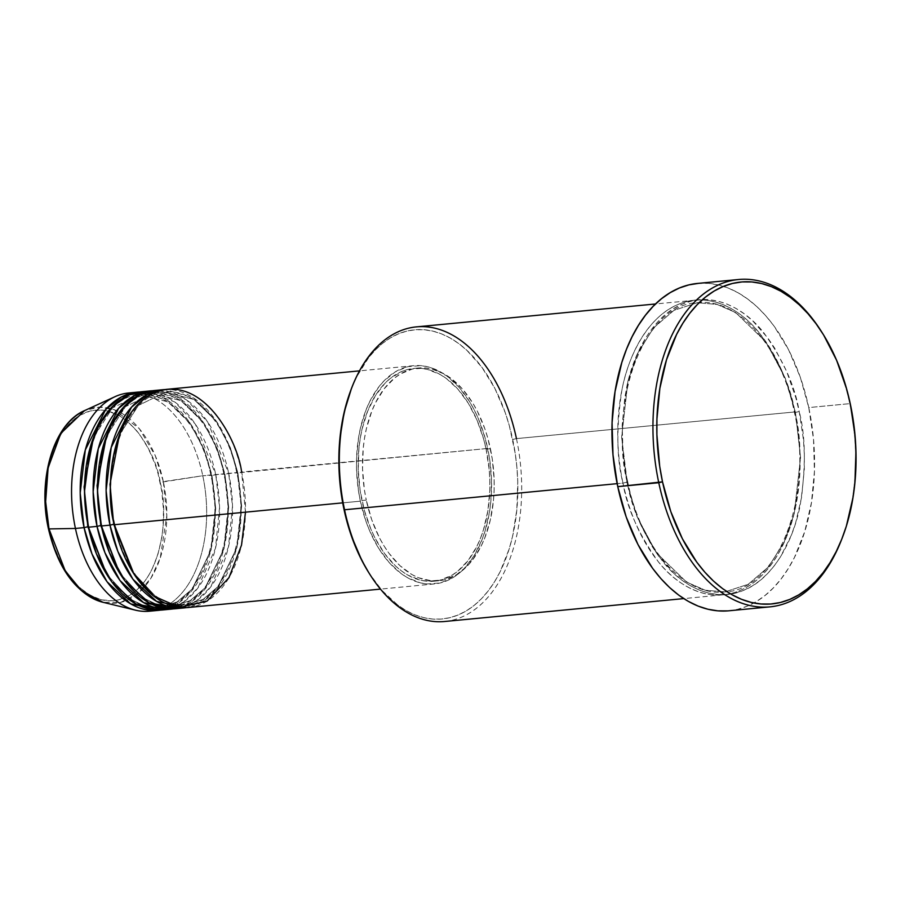 <?xml version="1.0" encoding="UTF-8"?>
<svg xmlns="http://www.w3.org/2000/svg" width="901" height="901" viewBox="0 0 901 901"><rect width="100%" height="100%" fill="white"/><g stroke="black" fill="none" stroke-linecap="round" stroke-linejoin="round"><path stroke-width="0.68" stroke-dasharray="4.5 3.38" d="M149.555 611.216A109.618 67.034 84.5 0 0 202.781 475.739L160.198 482.384C156.673 454.352 126.309 396.947 84.874 412.726C43.969 431.038 40.95 502.251 48.947 528.437L53.857 546.074L60.716 562.145L64.804 569.398L74.073 582.001L79.175 587.227L90.044 595.257L101.486 599.841L113.042 600.798L118.729 599.897L129.631 595.381L134.745 591.811L144.059 582.215L148.169 576.291L151.852 569.68L157.833 554.656L161.763 537.751L162.912 528.786L163.52 510.281L161.853 491.574L158.002 473.408L155.287 464.747L148.428 448.664L139.88 434.778L135.071 428.82L124.631 419.156L119.101 415.552L107.658 410.969L101.869 410.034L90.415 410.924L79.513 415.429L74.4 418.999L65.086 428.594L60.975 434.53L54.06 448.371L51.312 456.154L47.381 473.059L46.233 482.024L45.624 500.539L48.947 528.437C52.472 556.469 82.836 613.863 124.27 598.084C165.176 579.782 168.194 508.569 160.198 482.384L163.329 481.596L166.809 515.597L160.265 557.854L150.963 578.104L137.38 593.883L120.678 602.364L102.951 602.285A98.412 60.187 84.5 0 0 163.329 481.596L202.781 475.739A109.618 67.034 -95.5 0 1 153.857 610.574M162.507 609.977A109.618 67.034 84.5 0 0 215.722 474.5L211.972 475.368L215.733 508.547L211.093 549.858L192.195 588.995L177.227 601.857L160.085 607.454L144.34 605.889L129.643 598.827L106.6 574.207L129.643 598.827L144.34 605.889L160.085 607.454L177.227 601.857L192.195 588.995L211.093 549.858L215.733 508.547L211.972 475.368L202.781 475.739L211.408 474.917A109.618 67.034 -95.5 0 0 139.452 392.003L167.732 400.483L189.807 422.738L203.874 449.554L211.408 474.917L210.89 475.277L211.972 475.368L204.448 450.162L190.269 423.571L167.991 401.902L139.711 394.672L112.49 407.916L93.501 437.469L112.49 407.916L139.711 394.672L167.991 401.902L190.269 423.571L204.448 450.162L211.972 475.368L224.36 473.678A109.618 67.034 -95.5 0 0 152.404 390.764L180.684 399.233L202.759 421.499L216.826 448.315L224.36 473.678L223.842 474.039L224.923 474.129L217.4 448.923L203.209 422.332L180.943 400.663L152.663 393.433L125.43 406.678L106.453 436.23L125.43 406.678L152.663 393.433L180.943 400.663L203.209 422.332L217.4 448.923L224.923 474.129L237.312 472.439A109.618 67.034 -95.5 0 0 165.356 389.525L193.636 397.994L215.711 420.26L229.778 447.076L237.312 472.439L236.794 472.8L237.875 472.89L230.352 447.684L216.161 421.094L193.895 399.425L165.615 392.194L138.382 405.439L119.405 434.992L138.382 405.439L165.615 392.194L193.895 399.425L216.161 421.094L230.352 447.684L237.875 472.89L487.689 448.45A109.618 67.034 -95.5 0 1 434.473 583.927A109.618 67.034 -95.5 0 1 360.355 501.17L342.707 502.859L360.355 501.17L365.975 521.352L369.647 530.824L378.499 548.056L389.108 562.483L401.069 573.532L407.398 577.654L420.497 582.902L427.119 583.972L440.229 582.97L452.707 577.8L458.564 573.712L464.083 568.677L473.926 555.94L481.844 540.093L484.986 531.185L489.491 511.836L490.808 501.575L491.495 480.379L489.592 458.981L485.177 438.179L478.408 418.796L474.219 409.865L469.545 401.564L458.936 387.137L446.986 376.089L434.147 368.824L427.558 366.718L420.925 365.648L407.826 366.651L395.348 371.82L383.961 380.943L378.825 386.889L369.906 401.249L366.2 409.527L360.501 427.885L358.564 437.785L356.571 458.564L356.548 469.241L358.452 490.64L360.355 501.17A109.618 67.034 -95.5 0 1 413.57 365.693A109.618 67.034 -95.5 0 1 487.689 448.45L241.626 472.023A109.618 67.034 84.5 0 0 167.507 389.255M175.458 608.738A109.618 67.034 84.5 0 0 228.674 473.262L207.737 422.04L186.417 399.785L158.891 390.313M188.41 607.499A109.618 67.034 84.5 0 0 241.626 472.023L237.875 472.89L241.637 506.069L236.986 547.38L218.098 586.517L203.13 599.368L185.989 604.976L170.244 603.411L155.546 596.349L132.503 571.73L155.546 596.349L170.244 603.411L185.989 604.976L203.13 599.368L218.098 586.517L236.986 547.38L241.637 506.069L237.875 472.89L228.674 473.262L224.923 474.129L228.685 507.308L224.045 548.619L205.146 587.756L190.179 600.607L173.037 606.215L157.292 604.65L142.595 597.588L119.551 572.968L142.595 597.588L157.292 604.65L173.037 606.215L190.179 600.607L205.146 587.756L224.045 548.619L228.685 507.308L224.923 474.129L215.722 474.5L195.427 424.247L174.873 402.026L148.136 391.631M369.309 573.509A145.241 88.827 84.5 0 0 478.532 601.598A145.241 88.827 84.5 0 0 512.703 439.474L516.453 438.607A147.989 90.494 -95.5 0 1 481.348 604.064A147.989 90.494 -95.5 0 1 369.827 574.331M841.579 539.631A164.433 100.552 84.5 0 0 849.767 403.648L850.341 404.099L849.767 403.648A164.433 100.552 -95.5 0 1 841.928 538.719M795.459 412.388L799.21 411.532C795.065 386.157 783.251 359.893 763.755 332.717C744.035 307.421 711.88 291.248 682.823 303.896C653.518 315.406 632.885 353.429 626.229 389.649C620.507 427.254 620.868 458.271 627.31 482.688L621.634 437.143L627.952 380.999L638.077 352.55L653.63 327.818L673.959 310.349L697.25 302.725L717.027 304.403L735.689 312.557L765.951 341.997L785.221 378.138L795.459 412.388L785.221 378.138L765.951 341.997L735.689 312.557L717.027 304.403L697.25 302.725L673.959 310.349L653.63 327.818L638.077 352.55L627.952 380.999L621.634 437.143L626.736 482.238L622.985 483.105C616.554 458.688 616.194 427.671 621.915 390.054C628.571 353.845 649.204 315.823 678.498 304.313C707.555 291.665 739.71 307.838 759.442 333.133C778.937 360.299 790.751 386.574 794.896 411.937L794.378 412.309L795.459 412.388L794.378 412.309L794.896 411.937A147.989 90.494 -95.5 0 1 723.053 594.829A147.989 90.494 -95.5 0 1 622.985 483.105L617.14 483.657L622.985 483.105A147.989 90.494 -95.5 0 1 694.829 300.213A147.989 90.494 -95.5 0 1 794.896 411.937L516.453 438.607L794.896 411.937C801.327 436.354 801.687 467.371 795.966 504.988C789.321 541.197 768.677 579.219 739.383 590.729C710.326 603.377 678.171 587.204 658.44 561.909C638.955 534.732 627.13 508.468 622.985 483.105L626.736 482.238L636.973 516.487L656.243 552.628L686.517 582.069L705.179 590.223L724.945 591.901L748.247 584.276L768.576 566.808L784.129 542.075L794.254 513.626L800.561 457.483L795.459 412.388L800.561 457.483L794.254 513.626L784.129 542.075L768.576 566.808L748.247 584.276L724.945 591.901L705.179 590.223L686.517 582.069L656.243 552.628L636.973 516.487L626.736 482.238L627.828 482.317L627.31 482.688L630.7 496.552L639.845 522.726L651.806 545.995L658.699 556.255L674.004 573.532L682.26 580.379L690.819 585.954L699.581 590.178L708.49 593.027L717.433 594.48L726.341 594.502L735.126 593.117L743.697 590.313L751.975 586.146L759.881 580.627L767.337 573.824L774.274 565.805L780.626 556.638L791.315 535.239L795.56 523.211L801.642 497.082L804.323 469.038L804.345 454.633L803.501 440.15L799.21 411.532L795.808 397.656L786.674 371.482L774.714 348.214L767.81 337.954L752.515 320.677L744.26 313.83L735.7 308.266L726.927 304.031L718.029 301.182L709.076 299.729L700.167 299.706L691.394 301.103L682.823 303.896L674.545 308.074L666.639 313.593L659.183 320.396L652.245 328.415L645.893 337.582L635.205 358.97L627.501 383.758L624.877 397.127L622.197 425.171L623.019 454.059L627.31 482.688C631.455 508.051 643.269 534.327 662.764 561.492C682.485 586.788 714.639 602.96 743.697 590.313C773.002 578.802 793.635 540.78 800.291 504.571C806.012 466.955 805.652 435.949 799.21 411.532L795.459 412.388M237.312 472.439A109.618 67.034 -95.5 0 1 186.248 607.646L203.412 601.113L218.233 587.497L236.726 547.526L241.153 505.889L237.312 472.439M366.268 500.089L361.943 500.505A106.881 65.356 84.5 0 0 434.214 581.201A106.881 65.356 84.5 0 0 486.101 449.115L490.414 448.698A106.881 65.356 -95.5 0 1 438.528 580.785A106.881 65.356 -95.5 0 1 366.268 500.089L371.741 519.776L379.4 537.717L383.961 545.815L388.939 553.225L399.988 565.704L412.129 574.669L418.469 577.732L431.365 580.83L444.137 579.85L456.3 574.815L467.405 565.918L472.406 560.118L481.111 546.119L484.715 538.043L490.279 520.147L493.455 500.494L494.108 490.234L494.131 479.828L492.273 458.958L487.97 438.686L484.941 429.011L477.282 411.07L472.721 402.972L462.382 388.917L450.725 378.138L444.553 374.118L431.782 369.005L425.328 367.957L412.545 368.948L400.382 373.983L394.672 377.97L384.276 388.669L375.571 402.668L371.967 410.743L366.403 428.639L364.511 438.303L363.227 448.304L362.551 468.959L364.409 489.829L366.268 500.089A106.881 65.356 -95.5 0 1 418.154 368.002A106.881 65.356 -95.5 0 1 490.414 448.698L486.101 449.115A106.881 65.356 84.5 0 0 413.829 368.419A106.881 65.356 84.5 0 0 361.943 500.505L366.268 500.089M444.61 621.499A147.989 90.494 84.5 0 0 516.453 438.607A147.989 90.494 84.5 0 0 416.386 326.883M728.932 610.788A164.433 100.552 84.5 0 0 808.76 407.579L849.767 403.648L808.76 407.579A164.433 100.552 84.5 0 0 697.577 283.421M211.408 474.917A109.618 67.034 -95.5 0 1 160.344 610.135L177.508 603.591L192.33 589.975L210.834 550.004L215.249 508.367L211.408 474.917M224.36 473.678A109.618 67.034 -95.5 0 1 173.296 608.885L190.46 602.352L205.282 588.736L223.786 548.765L228.201 507.128L224.36 473.678M166.809 609.335L183.534 602.048L197.826 588.038L215.463 548.281L219.551 507.376L215.722 474.5A109.618 67.034 84.5 0 0 141.603 391.744M132.999 392.791A109.618 67.034 -95.5 0 1 202.781 475.739A109.618 67.034 84.5 0 0 128.652 392.982M163.329 481.596A98.412 60.187 84.5 0 0 84.581 410.597L99.392 407.128L114.202 409.696L139.272 428.594L155.242 455.557L163.329 481.596M822.196 332.739A164.433 100.552 -95.5 0 1 849.767 403.648A164.433 100.552 84.5 0 0 821.678 331.906M697.633 283.421L708.614 283.353L718.559 284.964L728.447 288.14L738.189 292.836L747.695 299.019L756.874 306.633L765.625 315.598L773.88 325.835L788.544 349.689L800.325 377.294L808.76 407.579L813.524 439.373L814.436 471.482L811.452 502.645L804.706 531.669L794.445 557.449L788.105 568.801L781.054 578.994L773.351 587.903L765.062 595.46L756.277 601.586L747.087 606.227L737.559 609.335L727.805 610.889M351.244 389.142L356.627 376.922L368.453 357.9L375.266 350.027L382.576 343.349L390.336 337.931L398.467 333.832L406.88 331.095L415.496 329.721L424.236 329.755L433.021 331.174L441.76 333.978L450.365 338.123L458.767 343.585L466.864 350.309L481.889 367.27L494.852 388.342L505.258 412.726L509.369 425.869L515.226 453.417L516.915 467.574L517.748 481.776L516.825 509.853L512.511 536.568L509.121 549.092L500.055 571.865L494.458 581.9L488.229 590.887L481.416 598.771L474.106 605.438L466.346 610.855L458.215 614.955L449.802 617.703L441.186 619.066L432.446 619.043L423.661 617.624L414.922 614.82L406.317 610.664L397.915 605.202L382.08 590.56L368.824 572.743M486.101 449.115L489.198 469.781L489.806 480.244L489.795 490.651L487.858 510.912L483.465 529.777L480.402 538.46L476.798 546.535L468.092 560.535L457.697 571.245L451.987 575.221L439.823 580.267L427.04 581.246L420.576 580.199L407.815 575.086L401.643 571.065L395.674 566.121L384.626 553.642L375.086 538.134L370.998 529.428L364.398 510.518L360.096 490.245L358.238 469.376L358.913 448.721L360.197 438.708L362.089 429.056L367.653 411.16L375.368 395.708L384.964 383.297L390.347 378.375L402.037 371.381L408.232 369.354L421.004 368.374L427.468 369.421L440.229 374.534L446.412 378.555L458.068 389.333L468.407 403.389L477.046 420.193L483.646 439.102L486.101 449.115M179.761 608.096L196.486 600.809L210.778 586.799L228.415 547.042L232.503 506.137L228.674 473.262A109.618 67.034 84.5 0 0 154.555 390.493M516.453 438.607L512.703 439.474A145.241 88.827 84.5 0 0 436.906 332.244A145.241 88.827 84.5 0 0 351.221 389.198M245.477 512.173L241.626 472.023M114.81 524.371C100.056 461.931 127.717 393.241 165.615 392.194C194.593 388.23 227.018 423.785 236.794 472.8C251.537 535.239 223.887 603.929 185.989 604.976C157.011 608.941 124.586 573.396 114.81 524.371M101.858 525.61C87.115 463.17 114.765 394.48 152.663 393.433C181.642 389.469 214.066 425.024 223.842 474.039C238.596 536.478 210.935 605.179 173.037 606.215C144.07 610.18 111.634 574.635 101.858 525.61M88.917 526.848C74.164 464.409 101.813 395.719 139.711 394.672C168.69 390.707 201.114 426.263 210.89 475.277C225.644 537.728 197.983 606.418 160.085 607.454C131.118 611.419 98.682 575.874 88.917 526.848M627.828 482.328C607.871 397.656 645.172 304.369 697.25 302.725C737.131 297.386 781.111 345.838 794.378 412.309C814.324 496.969 777.022 590.256 724.945 591.901C685.064 597.239 641.095 548.788 627.828 482.328M434.473 583.927L380.436 589.108M438.528 580.785L434.214 581.201M723.053 594.829L683.735 598.602M694.829 300.213L655.523 303.975M418.154 368.002L413.829 368.419M413.57 365.693L359.533 370.863"/><path stroke-width="1.35" d="M153.857 610.574A109.618 67.034 -95.5 0 1 135.51 610.18L102.951 602.285L81.45 590.583L65.277 570.986L49.014 528.921A98.412 60.187 84.5 0 0 102.951 602.285C76.258 593.736 58.092 569.241 48.429 528.797C37.211 479.377 53.655 423.583 84.581 410.597A98.412 60.187 84.5 0 0 49.014 528.921L75.436 528.459L49.014 528.921L45.647 501.677L48.125 467.889L60.739 433.46L84.581 410.597L115.058 396.665A109.618 67.034 -95.5 0 1 132.999 392.791M241.626 472.023C237.594 439.936 202.849 374.23 155.411 392.295C108.593 413.255 105.135 494.762 114.292 524.731A109.618 67.034 84.5 0 0 188.41 607.499L380.436 589.108M184.097 607.916A109.618 67.034 -95.5 0 0 186.248 607.646L156.537 601.361L132.92 579.219L117.896 551.491L109.978 525.148L113.729 524.281L109.99 484.333L119.405 434.992L109.99 484.333L113.729 524.281L109.978 525.148L106.115 490.527L111.228 447.425L131.512 407.162L147.381 394.447L165.356 389.525A109.618 67.034 -95.5 0 0 163.194 389.671L154.555 390.493A109.618 67.034 84.5 0 0 101.34 525.97A109.618 67.034 84.5 0 0 175.458 608.738L184.097 607.916A109.618 67.034 -95.5 0 1 109.978 525.148L101.34 525.97L109.978 525.148A109.618 67.034 -95.5 0 1 163.194 389.671M158.891 390.313L140.545 394.39L124.158 406.588L111.397 425.058L102.962 446.941L97.477 490.763L101.34 525.97L109.46 552.809L124.969 580.976L149.375 603.006L179.761 608.096M171.145 609.155A109.618 67.034 -95.5 0 0 173.296 608.885L143.586 602.6L119.968 580.458L104.944 552.73L97.026 526.387L100.777 525.52L97.038 485.571L106.453 436.23L97.038 485.571L100.777 525.52L97.026 526.387L93.163 491.766L98.277 448.675L118.56 408.401L134.429 395.685L152.404 390.764A109.618 67.034 -95.5 0 0 150.242 390.91L141.603 391.744A109.618 67.034 84.5 0 0 88.388 527.22A109.618 67.034 84.5 0 0 162.507 609.977L171.145 609.155A109.618 67.034 -95.5 0 1 97.026 526.387L88.388 527.22L97.026 526.387A109.618 67.034 -95.5 0 1 150.242 390.91M148.136 391.631L129.417 394.818L112.524 406.464L99.234 424.788L90.382 446.851L84.514 491.417L88.388 527.22L96.508 554.047L112.017 582.215L136.423 604.256L166.809 609.335M158.193 610.394A109.618 67.034 -95.5 0 0 160.344 610.135L130.634 603.85L107.016 581.697L91.992 553.969L84.075 527.626L87.825 526.758L84.086 486.81L93.501 437.469L84.086 486.81L87.825 526.758L84.075 527.626L80.212 493.016L85.325 449.914L105.608 409.651L121.477 396.936L139.452 392.003A109.618 67.034 -95.5 0 0 137.29 392.149L128.652 392.982A109.618 67.034 84.5 0 0 75.436 528.459A109.618 67.034 84.5 0 0 149.555 611.216L158.193 610.394A109.618 67.034 -95.5 0 1 84.075 527.626L75.436 528.459L84.075 527.626A109.618 67.034 -95.5 0 1 137.29 392.149M368.791 572.687L369.827 574.331A147.989 90.494 -95.5 0 1 344.542 509.775L343.979 509.313A145.241 88.827 84.5 0 0 368.791 572.687A145.241 88.827 84.5 0 0 369.309 573.509M738.595 279.501L697.577 283.421A164.433 100.552 84.5 0 0 617.759 486.641L658.766 482.711A164.433 100.552 84.5 0 0 744.575 604.109A164.433 100.552 84.5 0 0 841.579 539.631L842.289 537.818A161.684 98.873 -95.5 0 1 746.895 601.215A161.684 98.873 -95.5 0 1 662.517 481.844L617.759 486.641A164.433 100.552 84.5 0 0 728.932 610.788L769.95 606.857A164.433 100.552 -95.5 0 1 658.766 482.711A164.433 100.552 -95.5 0 1 738.595 279.501A164.433 100.552 -95.5 0 1 822.196 332.739M822.714 333.55L821.678 331.906A164.433 100.552 84.5 0 0 697.768 298.873A164.433 100.552 84.5 0 0 658.766 482.711L662.517 481.844A161.684 98.873 -95.5 0 1 700.865 301.069A161.684 98.873 -95.5 0 1 822.714 333.55A161.684 98.873 -95.5 0 1 850.341 404.099L846.625 388.95L836.646 360.355L823.57 334.924L816.036 323.718L807.927 313.661L799.311 304.842L790.29 297.353L780.953 291.271L771.369 286.653L761.638 283.533L751.862 281.957L742.131 281.923L732.536 283.443L723.165 286.495L714.121 291.068L705.483 297.093L697.34 304.527L689.761 313.289L682.823 323.301L676.595 334.462L666.503 359.814L659.87 388.365L656.942 419.01L656.908 434.755L659.712 466.324L662.517 481.844L670.806 511.622L682.395 538.764L696.822 562.224L704.931 572.281L713.536 581.1L722.557 588.59L731.905 594.671L741.489 599.289L751.22 602.409L760.996 603.985L770.727 604.019L780.322 602.499L789.681 599.447L798.736 594.874L807.364 588.849L815.518 581.427L823.097 572.653L830.024 562.641L836.252 551.48L841.714 539.26L846.354 526.128L852.988 497.577L854.925 482.452L855.95 451.198L855.026 435.374L850.341 404.099A161.684 98.873 -95.5 0 1 842.289 537.818M342.707 502.859L114.292 524.731L342.707 502.859M655.523 303.975L416.386 326.883A147.989 90.494 84.5 0 0 344.542 509.775L617.14 483.657L344.542 509.775A147.989 90.494 84.5 0 0 444.61 621.499L683.735 598.602M841.928 538.719A164.433 100.552 -95.5 0 1 769.95 606.857M135.51 610.18A109.618 67.034 -95.5 0 1 75.436 528.459A109.618 67.034 -95.5 0 1 115.058 396.665M727.805 610.889L717.906 610.855L707.961 609.245L698.072 606.08L688.319 601.372L678.813 595.189L669.646 587.576L660.895 578.611L652.639 568.385L637.964 544.519L626.184 516.926L617.759 486.641L612.995 454.836L612.083 422.738L615.056 391.575L621.814 362.54L626.522 349.183L632.074 336.76L638.415 325.407L645.465 315.226L653.169 306.306L661.458 298.749L670.243 292.622L679.433 287.982L688.961 284.874L698.714 283.331M368.824 572.743L361.83 560.445L351.435 536.072L343.979 509.313L339.778 481.224L338.967 452.865L339.857 438.933L344.171 412.219L351.244 389.142M359.533 370.863L167.507 389.255A109.618 67.034 84.5 0 0 114.292 524.731L133.979 574.072L153.834 596.214L179.828 607.42L207.106 601.08L228.955 577.699L241.524 545.116L245.477 512.173M351.919 387.385L351.221 389.198A145.241 88.827 84.5 0 0 343.979 509.313L344.542 509.775A147.989 90.494 -95.5 0 1 351.919 387.385A147.989 90.494 -95.5 0 1 439.226 329.361A147.989 90.494 -95.5 0 1 516.453 438.607M87.825 526.758L106.6 574.207L88.287 526.736M100.777 525.52L119.551 572.968L101.239 525.497M113.729 524.281L132.503 571.73L114.19 524.247"/></g></svg>
